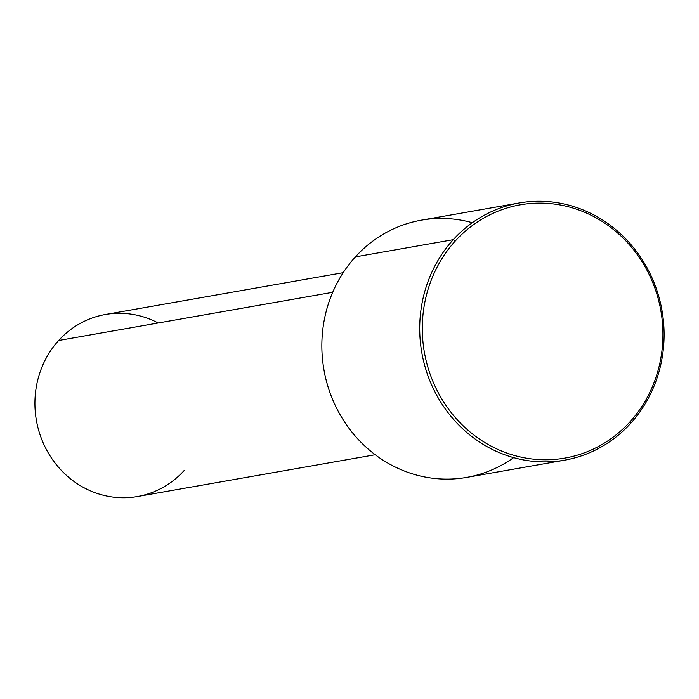 <?xml version="1.0" encoding="UTF-8"?>
<svg xmlns="http://www.w3.org/2000/svg" width="699" height="699" viewBox="0 0 699 699"><rect width="100%" height="100%" fill="white"/><g stroke="black" fill="none" stroke-linecap="round" stroke-linejoin="round"><path stroke-width="1.05" d="M375.214 454.726L137.397 496.543A92.417 86.283 -100 0 1 45.461 447.753A92.417 86.283 -100 0 1 58.655 340.492L332.715 292.296L58.655 340.492A92.417 86.283 -100 0 1 105.383 314.498L343.2 272.68M158.184 322.99A92.417 86.283 80 0 0 58.655 340.492A92.417 86.283 80 0 0 61.888 470.943A92.417 86.283 80 0 0 184.134 470.558M472.323 222.719A130.591 121.923 80 0 0 355.389 256.891A130.591 121.923 80 0 0 351.291 431.292A130.591 121.923 80 0 0 513.625 457.635M629.904 421.925A128.581 120.045 -100 0 1 459.82 422.467A128.581 120.045 -100 0 1 455.32 240.972A128.581 120.045 -100 0 1 625.404 240.43A128.581 120.045 -100 0 1 629.904 421.925L630.559 423.463A130.591 121.923 80 0 0 649.196 271.902A130.591 121.923 80 0 0 519.287 202.955A130.591 121.923 80 0 0 453.249 239.687A130.591 121.923 80 0 0 434.612 391.248A130.591 121.923 80 0 0 564.521 460.195A130.591 121.923 80 0 0 630.559 423.463A130.591 121.923 -100 0 1 457.819 424.013A130.591 121.923 -100 0 1 453.249 239.687L355.389 256.891L453.249 239.687L455.32 240.972A128.581 120.045 80 0 0 459.82 422.467A128.581 120.045 80 0 0 629.904 421.925A128.581 120.045 80 0 0 625.404 240.43A128.581 120.045 80 0 0 455.32 240.972L453.249 239.687A130.591 121.923 -100 0 1 625.989 239.137A130.591 121.923 -100 0 1 630.559 423.463L629.904 421.925M564.521 460.195L466.661 477.408A130.591 121.923 -100 0 1 336.752 408.461A130.591 121.923 -100 0 1 355.389 256.891A130.591 121.923 -100 0 1 421.427 220.168L519.287 202.955"/></g></svg>
